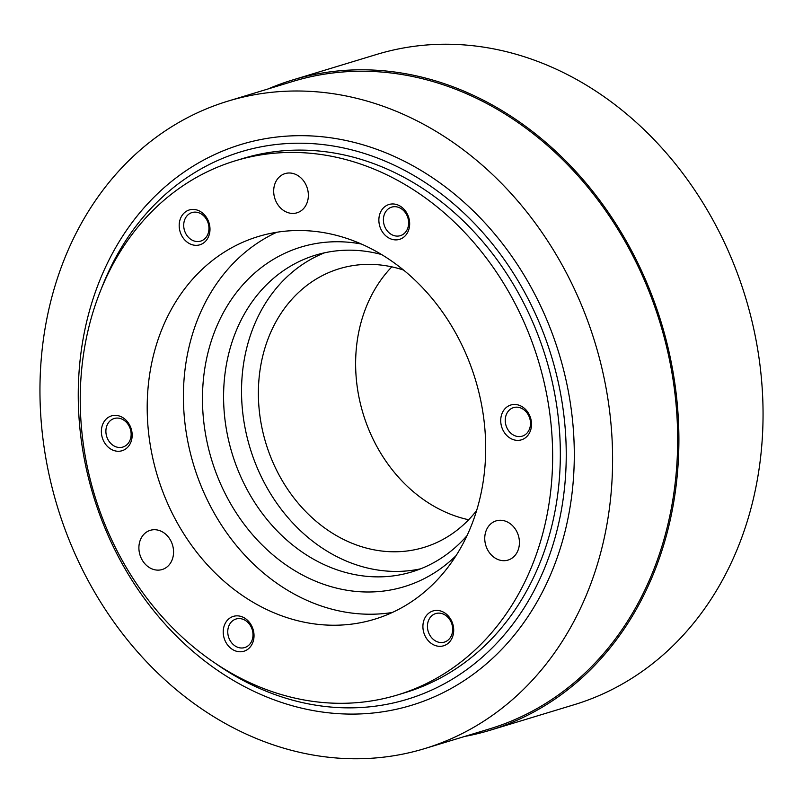 <?xml version="1.0" encoding="UTF-8"?>
<svg xmlns="http://www.w3.org/2000/svg" width="803" height="803" viewBox="0 0 803 803"><rect width="100%" height="100%" fill="white"/><g stroke="black" fill="none" stroke-linecap="round" stroke-linejoin="round"><path stroke-width="1.2" d="M391.824 266.847A145.624 120.962 -106.9 0 0 365.204 309.587A145.624 120.962 -106.9 0 0 468.651 519.752M403.568 270.059A145.624 120.962 -106.9 0 0 339.288 268.734A145.624 120.962 -106.9 0 0 267.961 339.127A145.624 120.962 -106.9 0 0 292.483 496.043A145.624 120.962 -106.9 0 0 423.944 547.415A145.624 120.962 -106.9 0 0 476.631 510.547M464.716 736.441A339.799 282.254 -106.9 0 0 490.111 730.248L574.265 704.683A339.799 282.254 -106.9 0 0 740.697 540.429A339.799 282.254 -106.9 0 0 683.483 174.281A339.799 282.254 -106.9 0 0 376.727 54.423L292.573 79.989A339.799 282.254 -106.9 0 0 268.021 88.972M324.643 252.784A165.528 137.494 -106.9 0 0 252.423 329.702A165.528 137.494 -106.9 0 0 277.055 503.601A165.528 137.494 -106.9 0 0 420.642 568.815M490.111 730.248A339.799 282.254 -106.9 0 0 656.543 565.995A339.799 282.254 -106.9 0 0 599.329 199.847A339.799 282.254 -106.9 0 0 292.573 79.989M381.616 254.551A165.528 137.494 -106.9 0 0 315.559 255.143A165.528 137.494 -106.9 0 0 234.476 335.152A165.528 137.494 -106.9 0 0 262.35 513.519A165.528 137.494 -106.9 0 0 411.788 571.907A165.528 137.494 -106.9 0 0 467.015 535.651M424.616 748.617L489.689 728.853A338.344 281.04 -106.9 0 0 655.409 565.302A338.344 281.04 -106.9 0 0 598.436 200.73A338.344 281.04 -106.9 0 0 292.995 81.384L227.922 101.148A338.344 281.04 -106.9 0 0 62.212 264.699A338.344 281.04 -106.9 0 0 119.175 629.271A338.344 281.04 -106.9 0 0 424.616 748.617A338.344 281.04 -106.9 0 0 590.335 585.066A338.344 281.04 -106.9 0 0 533.373 220.494A338.344 281.04 -106.9 0 0 227.922 101.148M361.39 244.022A177.473 147.411 -106.9 0 0 214.14 332.854A177.473 147.411 -106.9 0 0 267.339 549.955A177.473 147.411 -106.9 0 0 456.054 555.656M276.794 232.258A199.997 166.121 -106.9 0 0 196.564 322.184A199.997 166.121 -106.9 0 0 223.766 528.585A199.997 166.121 -106.9 0 0 392.306 612.488M407.663 228.453A14.916 12.386 73.1 0 1 400.356 235.66A14.916 12.386 73.1 0 1 386.885 230.401A14.916 12.386 73.1 0 1 384.376 214.331A14.916 12.386 73.1 0 1 391.683 207.124A14.916 12.386 73.1 0 1 405.144 212.383A14.916 12.386 73.1 0 1 407.663 228.453M519.471 436.601A14.916 12.386 73.1 0 1 505.609 423.874A14.916 12.386 73.1 0 1 513.539 407.613A14.916 12.386 73.1 0 1 516.279 407.171A14.916 12.386 73.1 0 1 530.141 419.909A14.916 12.386 73.1 0 1 522.211 436.159A14.916 12.386 73.1 0 1 519.471 436.601M430.006 635.484A14.916 12.386 73.1 0 1 435.718 613.562A14.916 12.386 73.1 0 1 450.102 620.177A14.916 12.386 73.1 0 1 444.39 642.109A14.916 12.386 73.1 0 1 430.006 635.484M228.735 626.22A14.916 12.386 73.1 0 1 236.042 619.013A14.916 12.386 73.1 0 1 249.502 624.272A14.916 12.386 73.1 0 1 252.022 640.342A14.916 12.386 73.1 0 1 244.714 647.559A14.916 12.386 73.1 0 1 231.244 642.29A14.916 12.386 73.1 0 1 228.735 626.22M116.927 418.072A14.916 12.386 73.1 0 1 130.779 430.799A14.916 12.386 73.1 0 1 122.849 447.06A14.916 12.386 73.1 0 1 120.109 447.502A14.916 12.386 73.1 0 1 106.247 434.774A14.916 12.386 73.1 0 1 114.177 418.514A14.916 12.386 73.1 0 1 116.927 418.072M206.381 219.189A14.916 12.386 73.1 0 1 200.67 241.111A14.916 12.386 73.1 0 1 186.286 234.496A14.916 12.386 73.1 0 1 191.997 212.564A14.916 12.386 73.1 0 1 206.381 219.189M97.534 286.129A293.075 243.439 -106.9 0 0 230.391 678.635A293.075 243.439 -106.9 0 0 555.014 563.636A293.075 243.439 -106.9 0 0 422.157 171.129A293.075 243.439 -106.9 0 0 97.534 286.129M472.535 522.552A199.997 166.121 73.1 0 1 374.579 619.233A199.997 166.121 73.1 0 1 194.025 548.69A199.997 166.121 73.1 0 1 160.359 333.185A199.997 166.121 73.1 0 1 258.315 236.514A199.997 166.121 73.1 0 1 438.86 307.057A199.997 166.121 73.1 0 1 472.535 522.552M145.734 532.65A20.487 17.014 73.1 0 1 150.281 530.321A20.487 17.014 73.1 0 1 171.44 542.105A20.487 17.014 73.1 0 1 166.723 567.189A20.487 17.014 73.1 0 1 162.186 569.518A20.487 17.014 73.1 0 1 141.017 557.734A20.487 17.014 73.1 0 1 145.734 532.65M308.222 192.74A20.487 17.014 73.1 0 1 296.969 212.815A20.487 17.014 73.1 0 1 273.823 193.684A20.487 17.014 73.1 0 1 285.065 173.609A20.487 17.014 73.1 0 1 308.222 192.74M495.381 558.215A20.487 17.014 73.1 0 1 484.751 537.93A20.487 17.014 73.1 0 1 496.134 520.876A20.487 17.014 73.1 0 1 508.791 522.743A20.487 17.014 73.1 0 1 519.421 543.029A20.487 17.014 73.1 0 1 508.038 560.082A20.487 17.014 73.1 0 1 495.381 558.215M408.476 230.541A18.208 15.116 73.1 0 1 388.311 237.688A18.208 15.116 73.1 0 1 380.06 213.307A18.208 15.116 73.1 0 1 400.225 206.16A18.208 15.116 73.1 0 1 408.476 230.541M518.076 440.375A18.208 15.116 73.1 0 1 500.841 422.84A18.208 15.116 73.1 0 1 514.181 404.461A18.208 15.116 73.1 0 1 531.405 422.007A18.208 15.116 73.1 0 1 518.076 440.375M426.042 637.702A18.208 15.116 73.1 0 1 428.983 613.02A18.208 15.116 73.1 0 1 450.563 619.023A18.208 15.116 73.1 0 1 447.632 643.715A18.208 15.116 73.1 0 1 426.042 637.702M224.418 625.196A18.208 15.116 73.1 0 1 244.584 618.049A18.208 15.116 73.1 0 1 252.835 642.43A18.208 15.116 73.1 0 1 232.669 649.577A18.208 15.116 73.1 0 1 224.418 625.196M114.819 415.362A18.208 15.116 73.1 0 1 132.043 432.897A18.208 15.116 73.1 0 1 118.714 451.276A18.208 15.116 73.1 0 1 101.489 433.73A18.208 15.116 73.1 0 1 114.819 415.362M206.853 218.035A18.208 15.116 73.1 0 1 203.912 242.717A18.208 15.116 73.1 0 1 182.321 236.714A18.208 15.116 73.1 0 1 185.262 212.032A18.208 15.116 73.1 0 1 206.853 218.035M214.933 663.027A286.099 237.648 -106.9 0 0 547.415 560.986A286.099 237.648 -106.9 0 0 418.263 178.146A286.099 237.648 -106.9 0 0 101.288 288.909M98.598 295.725A279.123 231.846 -106.9 0 0 145.594 596.488A279.123 231.846 -106.9 0 0 397.575 694.936A279.123 231.846 -106.9 0 0 534.286 560.012A279.123 231.846 -106.9 0 0 487.291 259.259A279.123 231.846 -106.9 0 0 235.309 160.801A279.123 231.846 -106.9 0 0 98.598 295.725M397.575 694.936L405.264 692.608A279.123 231.846 -106.9 0 0 541.975 557.683A279.123 231.846 -106.9 0 0 494.979 256.92A279.123 231.846 -106.9 0 0 242.998 158.472L235.309 160.801"/></g></svg>
